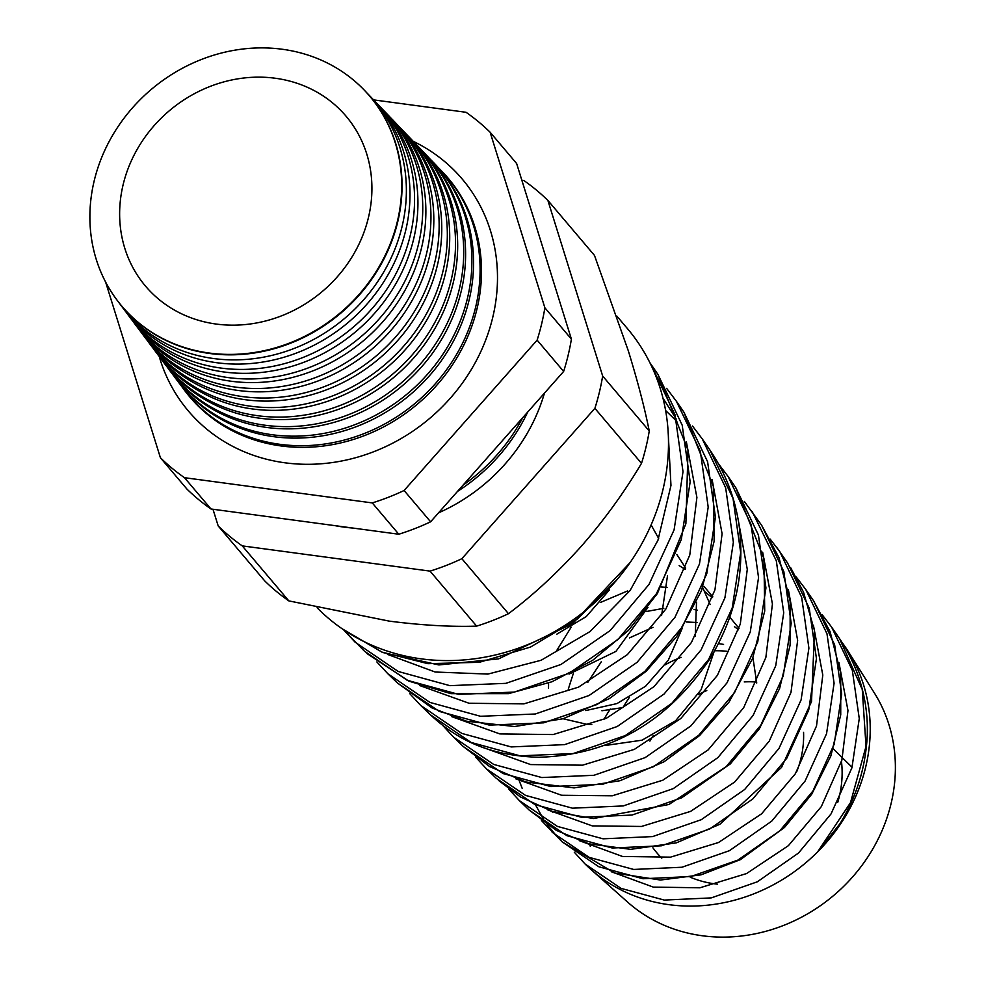 <?xml version="1.0" encoding="UTF-8"?>
<svg xmlns="http://www.w3.org/2000/svg" width="985" height="985" viewBox="0 0 985 985"><rect width="100%" height="100%" fill="white"/><g stroke="black" fill="none" stroke-linecap="round" stroke-linejoin="round"><path stroke-width="1.48" d="M413.183 141.298A179.442 161.651 139.7 0 1 470.387 189.649A179.442 161.651 139.7 0 1 465.536 378.572A179.442 161.651 139.7 0 1 284.985 462.802A179.442 161.651 139.7 0 1 197.505 420.817A179.442 161.651 139.7 0 1 159.213 356.447M585.755 864.645L586.863 865.704A169.986 153.131 -40.3 0 0 590.975 869.509A169.986 153.131 -40.3 0 0 668.901 904.661A169.986 153.131 -40.3 0 0 817.649 851.853L850.486 802.664L866.024 746.408L862.269 689.525L839.491 638.539L831.586 627.051L852.32 670.305L859.265 718.594L851.914 767.857L831.008 813.967L798.503 853.035L757.342 881.797L711.256 897.901L664.321 900.081L621.042 888.371L585.041 863.956L574.304 852.21M821.97 614.48L831.586 627.039M813.548 600.801L830.072 631.619L840.71 673.05L840.734 714.778L830.86 755.963L811.714 794.242L784.516 827.437L740.424 859.622L701.111 874.828L660.479 880.036L614.714 873.042L562.139 841.867L598.855 866.775L642.971 878.743L690.854 876.527L737.9 860.102L779.837 830.786L812.92 791.041L834.196 744.143L841.695 694.019L834.652 644.855L813.548 600.801L805.742 589.436L826.981 633.786L834.086 683.245L826.55 733.714L805.114 781.007L771.723 821.133L729.392 850.695L681.952 867.243L633.687 869.447L589.19 857.369L552.179 832.263M796.102 576.828L805.742 589.436M790.536 567.458L803.501 592.12L814.533 630.769L811.529 701.529L781.548 767.401L719.961 824.223L676.289 842.877L630.683 849.341L588.722 843.788L556.353 830.367L529.216 810.113L566.954 835.711L612.251 848.011L661.366 845.807L709.656 829.013L752.786 798.983L786.83 758.167L808.734 710L816.442 658.559L809.227 608.176L787.618 563.075L779.948 551.908M776.476 547.044L779.886 551.822L801.667 597.329L808.907 648.118L801.088 699.929L779 748.403L744.697 789.465L701.283 819.68L652.612 836.585L603.054 838.814L557.362 826.39L519.317 800.559L529.204 810.101M496.243 778.298L534.99 804.61L581.532 817.291L632.025 815.051L681.632 797.825L725.883 767.019L760.802 725.206L783.235 675.932L791.189 623.271L783.838 571.632L761.676 525.325L778.987 557.621L790.142 601.084L790.13 645.126L779.591 688.577L759.238 728.949L730.341 763.904L668.938 804.499L593.462 818.523L552.499 811.48L520.499 797L498.398 780.329M752.208 511.609L776.303 560.76L783.728 612.719L775.724 665.786L753.082 715.479L717.856 757.625L673.247 788.628L623.259 805.939L572.42 808.18L525.559 795.412L486.541 768.94L475.644 757.145M728.161 476.58L718.41 463.726L728.174 476.592L751.001 524.303L758.548 577.604L750.262 631.976L726.979 682.864L690.83 725.945L645.126 757.625L593.93 775.293L541.799 777.547L493.694 764.422L453.642 737.211L463.307 746.532L503.064 773.545L550.812 786.559L602.524 784.306L653.351 766.761L698.747 735.278L734.625 692.467L757.736 641.924L765.936 587.922L758.425 535.015L735.746 487.6L763.929 558.507L764.729 611.008L752.614 658.423L729.122 701.985L699.609 735.561L663.915 761.848L619.996 780.723L574.083 787.914L525.731 781.991L489.582 766.552L463.307 746.544M520.08 755.84L573.171 753.562L625.327 735.561L671.844 703.315L708.572 659.544L732.237 607.88L740.683 552.622L733.037 498.447L709.84 449.911L702.317 438.978L725.662 487.797L733.369 542.23L724.911 597.821L701.086 649.903L664.062 694.043L617.164 726.536L564.614 744.635L511.166 746.925L461.83 733.419L420.78 705.506L430.346 714.753L471.113 742.456L520.08 755.84M692.517 426.062L702.317 438.978L692.504 426.025M489.36 725.12L543.671 722.83L597.082 704.484L644.781 671.511L682.482 626.669L706.774 573.713L715.43 517.15L707.599 461.743L683.886 412.149L676.461 401.351L700.347 451.327L708.19 507.127L699.449 564.036L674.971 617.287L637.061 662.339L589.079 695.496L535.298 713.99L480.532 716.292L430.002 702.44L387.918 673.814L397.398 682.962L439.199 711.379L489.36 725.12M364.425 651.171L407.236 680.29L458.641 694.388L514.342 692.073L569.071 673.272L617.915 639.536L656.466 593.684L681.3 539.595L690.165 481.837L682.199 425.175L657.943 374.411L688.01 450.096L685.88 523.774L657.364 593.573L628.43 630.437L592.638 660.344L551.945 681.768L508.543 693.637L450.933 693.649L408.96 681.177L366.876 653.474M657.955 374.423L650.605 363.736L674.984 414.722L683.011 471.704L674.085 529.905L649.041 584.388L610.183 630.548L560.994 664.469L505.921 683.344L449.899 685.659L398.186 671.462L355.08 642.146L343.987 630.24M535.471 804.831L543.375 819.015M547.241 824.679L557.313 836.954M453.642 737.211L442.684 725.379M342.164 628.787L381.983 652.095L427.921 663.668L479.424 662.289L530.533 647.059L577.555 618.9L616.942 579.746M697.084 622.483L686.176 621.991M653.006 627.297L629.477 637.898M601.269 661.785L587.713 682.482M718.471 643.599L723.556 644.399M667.374 587.405L661.341 586.998M627.654 590.926L600.308 602.512M571.165 627.186L556.069 651.577M548.596 683.061L548.522 688.084M568.234 689.315L573.43 673.161M646.185 611.537L663.841 608.299M563.075 718.755L586.592 724.246L591.788 724.492M796.951 771.169A100.618 90.645 -40.3 0 0 803.563 732.311M756.726 683.024L752.922 657.635M739.021 628.356L729.799 617.152M693.982 609.493L697.208 610.134M734.478 626.682L738.565 629.821M685.178 569.428L679.145 565.599M704.903 591.776L712.167 597.6M695.225 636.224L696.518 602.327M685.671 568.062L676.83 554.469M702.674 587.577L710.16 604.568M714.088 651.688L701.098 689.722L675.661 720.725L642.06 740.178L605.837 745.411M661.588 615.563L667.522 575.597M658.657 538.45L651.11 524.919M682.125 628.541L668.261 660.295L645.594 686.237L616.942 703.586L585.767 710.567M647.995 607.339L615.908 651.417L569.047 674.109M609.456 589.916L586.297 616.548L556.857 634.143M842.347 642.86A169.986 153.131 139.7 0 1 848.282 651.541L874.348 692.947A163.054 146.888 139.7 0 1 864.313 862.146A163.054 146.888 139.7 0 1 702.28 935.75A163.054 146.888 139.7 0 1 627.531 902.026L590.975 869.509M590.335 846.398A163.054 146.888 139.7 0 1 589.523 844.01M603.928 719.432A163.054 146.888 139.7 0 1 610.281 709.052M552.536 812.49A169.986 153.131 139.7 0 1 552.142 811.369M601.909 710.764L623.099 707.513A100.618 90.645 139.7 0 1 629.255 697.614M665.244 664.801A100.618 90.645 139.7 0 1 681.115 657.352M714.605 650.789A100.618 90.645 139.7 0 1 727.041 651.294M717.585 884.185A107.55 96.887 139.7 0 1 714.753 883.853A107.55 96.887 139.7 0 1 690.276 877.216M661.785 858.157A107.55 96.887 139.7 0 1 652.883 847.765M649.891 741.102A107.55 96.887 139.7 0 1 653.326 735.438M698.205 694.597A107.55 96.887 139.7 0 1 706.787 690.571M744.241 681.916A107.55 96.887 139.7 0 1 756.702 682.039M334.826 525.621A175.244 157.859 -40.3 0 0 343.703 527.073A175.244 157.859 -40.3 0 0 352.692 528.034M438.534 512.853A175.244 157.859 -40.3 0 0 544.459 393.126M457.533 491.38A174.665 157.341 -40.3 0 0 527.701 412.062M463.012 485.186A174.542 157.231 -40.3 0 0 522.703 417.726M364.573 90.435A162.463 146.359 139.7 0 1 364.758 90.632A162.463 146.359 139.7 0 1 379.028 267.883A162.463 146.359 139.7 0 1 209.633 353.48A162.463 146.359 139.7 0 1 117.19 300.339A162.463 146.359 139.7 0 1 117.043 300.129M119.062 302.777A162.833 146.691 -40.3 0 0 120.884 305.264A162.833 146.691 -40.3 0 0 213.536 358.528A162.833 146.691 -40.3 0 0 383.313 272.734A162.833 146.691 -40.3 0 0 369.006 95.077A162.833 146.691 -40.3 0 0 366.851 92.873M369.006 95.077L372.539 98.771A163.141 146.962 139.7 0 1 386.871 276.773A163.141 146.962 139.7 0 1 216.774 362.726A163.141 146.962 139.7 0 1 123.95 309.364L120.884 305.264M125.92 311.937A163.535 147.319 -40.3 0 0 127.841 314.572A163.535 147.319 -40.3 0 0 220.899 368.058A163.535 147.319 -40.3 0 0 391.402 281.895A163.535 147.319 -40.3 0 0 377.033 103.474A163.535 147.319 -40.3 0 0 374.756 101.147M377.033 103.474L380.333 106.922A163.83 147.578 139.7 0 1 394.726 285.662A163.83 147.578 139.7 0 1 223.915 371.973A163.83 147.578 139.7 0 1 130.697 318.389L127.841 314.572M132.778 321.098A164.236 147.947 -40.3 0 0 134.797 323.868A164.236 147.947 -40.3 0 0 228.261 377.587A164.236 147.947 -40.3 0 0 399.491 291.055A164.236 147.947 -40.3 0 0 385.061 111.859A164.236 147.947 -40.3 0 0 382.673 109.421M385.061 111.859L388.127 115.06A164.507 148.193 139.7 0 1 402.569 294.54A164.507 148.193 139.7 0 1 231.056 381.22A164.507 148.193 139.7 0 1 137.457 327.414L134.797 323.868M139.648 330.258A164.938 148.587 -40.3 0 0 141.766 333.164A164.938 148.587 -40.3 0 0 235.612 387.117A164.938 148.587 -40.3 0 0 407.581 300.216A164.938 148.587 -40.3 0 0 393.101 120.256A164.938 148.587 -40.3 0 0 390.577 117.695M393.101 120.256L395.921 123.211A165.184 148.809 139.7 0 1 410.425 303.429A165.184 148.809 139.7 0 1 238.198 390.466A165.184 148.809 139.7 0 1 144.204 336.439L141.766 333.164M146.506 339.419A165.64 149.215 -40.3 0 0 148.723 342.472A165.64 149.215 -40.3 0 0 242.975 396.647A165.64 149.215 -40.3 0 0 415.67 309.376A165.64 149.215 -40.3 0 0 401.129 128.653A165.64 149.215 -40.3 0 0 398.482 125.969M401.129 128.653L403.702 131.35A165.862 149.412 139.7 0 1 418.268 312.319A165.862 149.412 139.7 0 1 245.339 399.713A165.862 149.412 139.7 0 1 150.964 345.452L148.723 342.472M153.364 348.579A166.342 149.843 -40.3 0 0 155.679 351.768A166.342 149.843 -40.3 0 0 250.338 406.177A166.342 149.843 -40.3 0 0 423.759 318.537A166.342 149.843 -40.3 0 0 409.157 137.05A166.342 149.843 -40.3 0 0 406.386 134.243M409.157 137.05L411.496 139.501A166.551 150.028 139.7 0 1 426.123 321.208A166.551 150.028 139.7 0 1 252.48 408.96A166.551 150.028 139.7 0 1 157.711 354.477L155.679 351.768M160.223 357.727A167.044 150.483 -40.3 0 0 162.648 361.064A167.044 150.483 -40.3 0 0 257.701 415.707A167.044 150.483 -40.3 0 0 431.861 327.697A167.044 150.483 -40.3 0 0 417.184 145.448A167.044 150.483 -40.3 0 0 414.291 142.505M417.184 145.448L419.29 147.639A167.228 150.643 139.7 0 1 433.979 330.098A167.228 150.643 139.7 0 1 259.621 418.206A167.228 150.643 139.7 0 1 164.47 363.502L162.648 361.064M167.081 366.888A167.745 151.111 -40.3 0 0 169.605 370.372A167.745 151.111 -40.3 0 0 265.051 425.237A167.745 151.111 -40.3 0 0 439.95 336.858A167.745 151.111 -40.3 0 0 425.212 153.832A167.745 151.111 -40.3 0 0 422.196 150.779M425.212 153.832L427.071 155.79A167.906 151.259 139.7 0 1 441.822 338.988A167.906 151.259 139.7 0 1 266.763 427.453A167.906 151.259 139.7 0 1 171.218 372.527L169.605 370.372M173.951 376.048A168.447 151.739 -40.3 0 0 176.561 379.668A168.447 151.739 -40.3 0 0 272.414 434.767A168.447 151.739 -40.3 0 0 448.04 346.018A168.447 151.739 -40.3 0 0 433.24 162.229A168.447 151.739 -40.3 0 0 430.1 159.053M433.24 162.229L434.865 163.929A168.583 151.875 139.7 0 1 449.677 347.865A168.583 151.875 139.7 0 1 273.904 436.7A168.583 151.875 139.7 0 1 177.977 381.552L176.561 379.668M180.809 385.209A169.149 152.38 -40.3 0 0 183.53 388.964A169.149 152.38 -40.3 0 0 279.777 444.297A169.149 152.38 -40.3 0 0 456.129 355.179A169.149 152.38 -40.3 0 0 441.268 170.627A169.149 152.38 -40.3 0 0 438.005 167.327M183.53 388.964L184.724 390.577A169.272 152.478 -40.3 0 0 281.045 445.946A169.272 152.478 -40.3 0 0 457.52 356.755A169.272 152.478 -40.3 0 0 442.659 172.079L441.268 170.627M275.283 78.246A131.436 118.397 -40.3 0 0 131.337 160.801A131.436 118.397 -40.3 0 0 171.205 308.17A131.436 118.397 -40.3 0 0 216.269 324.065A131.436 118.397 -40.3 0 0 340.551 272.993A131.436 118.397 -40.3 0 0 363.6 145.189A131.436 118.397 -40.3 0 0 275.283 78.246M209.312 353.049A162.426 146.322 -40.3 0 0 378.659 267.477A162.426 146.322 -40.3 0 0 364.388 90.251A162.426 146.322 -40.3 0 0 282.239 49.25A162.426 146.322 -40.3 0 0 117.523 127.422A162.426 146.322 -40.3 0 0 116.883 299.92A162.426 146.322 -40.3 0 0 209.312 353.049M616.856 316.099L627.396 328.547A208.845 188.135 139.7 0 1 635.99 553.607A208.845 188.135 139.7 0 1 421.161 658.842A208.845 188.135 139.7 0 1 317.096 607.745M105.654 282.141A231.82 208.832 -40.3 0 0 105.654 282.178L160.42 457.766A231.82 208.832 -40.3 0 0 184.478 477.688L372.268 502.916A231.82 208.832 -40.3 0 0 404.096 490.505L537.12 340.145A231.82 208.832 -40.3 0 0 544.877 307.8L490.111 132.212A231.82 208.832 -40.3 0 0 466.053 112.29L373.586 99.879M212.982 509.257L218.202 525.965A231.82 208.832 -40.3 0 0 242.261 545.887L430.051 571.115A231.82 208.832 -40.3 0 0 461.866 558.704L508.469 613.704C533.636 594.731 557.966 572.211 581.421 546.146C604.261 519.92 624.293 492.328 641.494 463.344A231.82 208.832 -40.3 0 0 649.25 431.011C644.683 408.036 637.701 381.318 628.319 350.832L594.484 255.423L547.882 200.423A231.82 208.832 -40.3 0 0 523.823 180.501L521.841 180.23M461.866 558.704L594.891 408.344L641.494 463.344M430.051 571.115L476.642 626.128A231.82 208.832 -40.3 0 0 508.469 613.704M242.261 545.887L288.851 600.899L389.198 621.116C421.74 625.29 450.884 626.952 476.642 626.128M218.202 525.965L264.793 580.978A231.82 208.832 -40.3 0 0 288.851 600.899M594.891 408.344A231.82 208.832 -40.3 0 0 602.66 376.011L649.25 431.011M602.66 376.011L547.882 200.423M490.111 132.212L516.633 163.522L571.399 339.111A231.82 208.832 139.7 0 1 563.642 371.443L430.617 521.804A231.82 208.832 139.7 0 1 398.79 534.227L210.999 508.986A231.82 208.832 139.7 0 1 186.941 489.077L160.42 457.766M537.12 340.145L563.642 371.443M544.877 307.8L571.399 339.111M184.478 477.688L210.999 508.986M372.268 502.916L398.79 534.227M404.096 490.505L430.617 521.804M841.473 761.54A107.55 96.887 139.7 0 1 837.779 802.27M848.282 651.541A169.986 153.131 139.7 0 1 817.649 851.853L839.946 823.743C854.648 799.82 863.451 774.173 866.344 746.802C869.903 716.637 864.83 676.412 839.491 638.539M852.087 767.266L833.285 748.871M611.316 871.737L653.289 887.103L699.941 887.78L746.556 873.56L788.406 845.659L821.293 806.641L841.855 760.161L847.974 710.567L838.924 662.499M579.254 840.636L622.495 856.457L670.551 857.147L718.521 842.507L761.59 813.807L795.387 773.705L816.516 725.957L822.795 675.045L813.499 625.734M547.894 809.953L592.305 825.898L641.506 826.452L690.571 811.394L734.613 782.078L769.248 741.139L790.992 692.381L797.641 640.336L788.394 589.83M515.832 778.839L561.573 795.252L612.276 795.782L662.807 780.218L708.116 749.93L743.663 707.71L765.85 657.487L772.437 603.977L762.649 552.154M483.746 747.726L530.632 764.569L582.554 765.185L634.34 749.376L680.807 718.508L717.351 675.414L740.289 624.084L747.283 569.318L737.531 516.214M451.659 716.612L499.814 733.911L553.151 734.551L606.304 718.311L653.991 686.643L691.458 642.442L714.95 589.843L722.091 533.747L712.093 479.399M676.855 421.432L665.626 410.523M419.548 685.486L469.069 703.265L523.897 703.881L578.49 687.161L627.42 654.569L665.798 609.124L689.771 555.06L696.9 497.45L686.336 441.699M676.202 419.007L662.967 398.137M387.45 654.36L435.136 672.016L487.932 674.085L541.134 660.258L589.978 631.594L630.104 590.483L657.918 540.371L670.97 485.445L668.052 430.26M761.688 525.337L744.291 501.402M735.746 487.612L728.174 476.592M562.164 841.88L541.442 820.554M496.255 778.31L486.479 768.891M364.45 651.183L343.95 630.215M712.832 596.848L704.041 586.469M519.255 780.748L522.235 788.48M508.506 788.825L519.317 800.559M779.886 551.822L770.171 539.078M475.62 757.12L486.541 768.94M409.772 693.662L420.78 705.506M376.849 661.932L387.918 673.814M676.461 401.351L666.611 388.349M662.388 383.448L656.17 376.861M650.605 363.736L649.891 362.702M630.068 562.607L572.617 623.604L498.545 658.891L438.891 664.937L382.512 652.452L342.066 628.713M683.886 412.149L713.325 486.258L714.15 541.208L701.406 590.901L676.72 636.556L646.16 671.314L609.284 698.661L563.014 718.767L514.589 726.524L466.545 721.217L432.046 707.956L397.398 682.962M709.84 449.911C725.366 472.665 735.13 497.93 739.132 525.719C745.153 572.839 735.253 617.447 709.409 659.531C666.907 722.399 610.109 754.99 539.017 757.28C485.186 755.766 454.023 736.78 430.334 714.728"/></g></svg>
